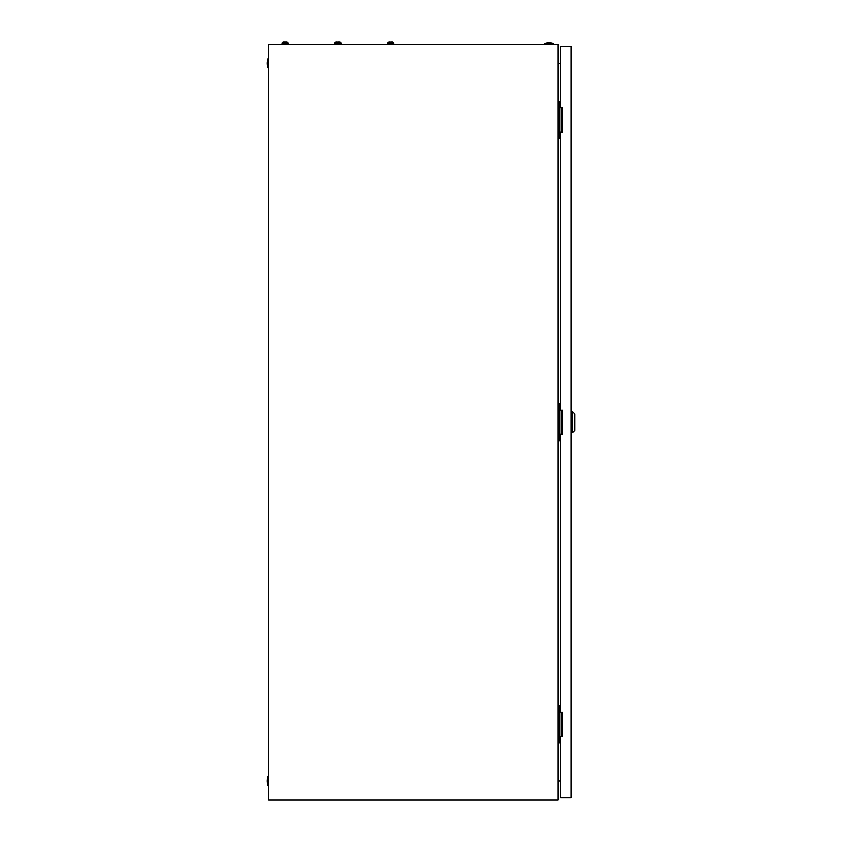 <?xml version="1.0" encoding="UTF-8"?>
<svg xmlns="http://www.w3.org/2000/svg" width="842" height="842" viewBox="0 0 842 842"><rect width="100%" height="100%" fill="white"/><g stroke="black" fill="none" stroke-linecap="round" stroke-linejoin="round"><path stroke-width="1.26" d="M558.12 44.447L268.777 44.447L268.777 799.9L558.12 799.9L558.12 44.447M558.12 63.582L560.761 63.108M560.761 781.229L558.12 780.766M544.521 43.689A13.977 13.977 0 0 1 553.583 43.689L544.521 43.689L544.521 44.447M553.583 43.689L553.583 44.447M268.019 785.544A13.977 13.977 0 0 1 268.019 776.482L268.019 785.544L268.777 785.544M268.019 776.482L268.777 776.482M268.019 67.865A13.977 13.977 0 0 1 268.019 58.793L268.019 67.865L268.777 67.865M268.019 58.793L268.777 58.793M561.256 132.078L561.256 107.902M560.761 101.482L558.12 101.482M560.761 138.498L559.246 138.498L559.246 101.482M559.246 138.498L558.12 138.498M561.256 736.445L561.256 712.269M560.761 705.849L558.12 705.849M560.761 742.865L559.246 742.865L559.246 705.849M559.246 742.865L558.12 742.865M561.256 434.262L561.256 410.086M560.761 403.665L558.12 403.665M560.761 440.682L559.246 440.682L559.246 403.665M559.246 440.682L558.12 440.682M572.465 411.591L574.739 413.864L574.739 430.483L572.465 432.746L572.465 411.591L570.96 411.591M560.761 434.262L560.761 712.269L562.645 712.269L562.645 736.445L560.761 736.445L560.761 797.637L570.96 797.637L570.96 46.71L560.761 46.71L560.761 107.902L562.645 107.902L562.645 132.078L560.761 132.078L560.761 410.086L562.645 410.086L562.645 434.262L560.761 434.262M337.432 42.416L336.39 42.1A1.61 1.61 0 0 0 334.874 43.152L334.874 44.447M339.41 42.1L339.41 42.1A1.61 1.61 0 0 1 340.926 43.152L334.874 43.152A1.61 1.61 0 0 1 336.39 42.1L337.432 42.1M390.309 42.416L389.267 42.1A1.61 1.61 0 0 0 387.762 43.152L387.762 44.447M392.288 42.1L392.288 42.1A1.61 1.61 0 0 1 393.803 43.152L387.762 43.152A1.61 1.61 0 0 1 389.267 42.1A1.61 1.61 0 0 0 387.762 43.152M391.256 42.1L392.088 42.1L391.256 42.416M393.803 43.152L393.803 44.447M390.309 42.1L389.267 42.1M338.368 42.1L339.21 42.1L338.368 42.416M340.926 43.152L340.926 44.447M284.543 42.416L283.501 42.1A1.61 1.61 0 0 0 281.996 43.152L281.996 44.447M286.533 42.1L286.533 42.1A1.61 1.61 0 0 1 288.038 43.152L281.996 43.152A1.61 1.61 0 0 1 283.501 42.1L283.501 42.1A1.61 1.61 0 0 0 281.996 43.152A1.61 1.61 0 0 1 283.501 42.1L284.543 42.1M285.491 42.1L286.322 42.1L285.491 42.416M288.038 43.152L288.038 44.447M572.465 432.746L570.96 432.746"/></g></svg>
